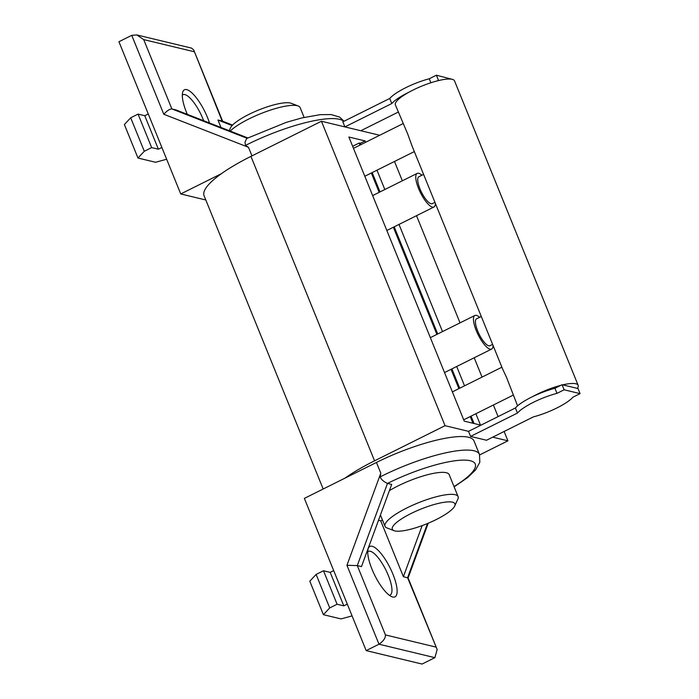 <?xml version="1.0" encoding="UTF-8"?>
<svg xmlns="http://www.w3.org/2000/svg" width="699" height="699" viewBox="0 0 699 699"><rect width="100%" height="100%" fill="white"/><g stroke="black" fill="none" stroke-linecap="round" stroke-linejoin="round"><path stroke-width="1.05" d="M556.928 407.945A31.551 7.401 -22.1 0 1 533.381 416.884L486.513 440.248L470.584 436.412L517.452 413.057A31.551 7.401 -22.1 0 1 533.451 402.292A31.551 7.401 -22.1 0 1 556.989 393.354L564.137 389.789L580.065 393.624L572.927 397.181A31.551 7.401 -22.1 0 1 556.928 407.945M379.688 135.274L321.426 121.259L445.045 425.691L468.522 431.344L515.399 407.98A31.551 7.401 -22.1 0 1 531.389 397.224A31.551 7.401 -22.1 0 1 532.533 396.656A31.551 7.401 -22.1 0 1 554.936 388.277L560.816 385.35A31.927 7.488 157.9 0 0 536.701 394.472A31.927 7.488 157.9 0 0 532.533 396.656M515.399 407.98L517.452 413.057M389.719 98.472L342.842 121.836L344.904 126.903L391.781 103.548L389.719 98.472A31.551 7.401 -22.1 0 1 405.708 87.716A31.551 7.401 -22.1 0 1 429.256 78.769L436.394 75.204L452.471 79.398M391.781 103.548A31.551 7.401 -22.1 0 1 407.77 92.784A31.551 7.401 -22.1 0 1 408.915 92.224A31.927 7.488 157.9 0 0 395.381 104.902L407.7 133.972L411.868 145.497M393.956 530.655L386.949 527.928A39.432 9.253 -22.1 0 1 385.027 526.303A39.432 9.253 -22.1 0 1 412.375 505.342A39.432 9.253 -22.1 0 1 455.206 494.7A39.432 9.253 -22.1 0 1 458.098 496.631A39.432 9.253 -22.1 0 1 457.862 499.138L454.734 505.971A33.797 7.925 -22.1 0 1 427.744 523.42A33.797 7.925 -22.1 0 1 394.786 530.908A33.797 7.925 -22.1 0 1 393.956 530.655A33.797 7.925 -22.1 0 1 412.104 512.996A33.797 7.925 -22.1 0 1 452.463 502.17A33.797 7.925 -22.1 0 1 454.734 505.971M445.045 425.691L374.559 460.824A84.5 19.817 157.9 0 0 345.026 478.116L376.446 462.458A75.116 17.615 -22.1 0 1 473.992 440.92L479.488 454.455A75.116 17.615 157.9 0 0 383.384 475.276A75.116 17.615 157.9 0 0 381.942 475.993A75.116 17.615 157.9 0 0 380.125 476.91C381.235 479.54 383.69 481.707 387.482 483.428L391.676 484.433L361.479 566.592L357.285 565.587L387.482 483.428A67.602 15.859 157.9 0 1 388.784 482.782A67.602 15.859 157.9 0 1 466.163 460.169A67.602 15.859 157.9 0 1 454.018 486.574M392.917 574.159A28.17 8.519 63.5 0 0 378.412 550.576A28.17 8.519 63.5 0 0 368.102 548.933A28.17 8.519 63.5 0 0 371.955 569.117A28.17 8.519 63.5 0 0 391.929 596.754A28.17 8.519 63.5 0 0 392.917 574.159M389.413 595.303A24.413 7.383 63.5 0 0 388.312 575.417A24.413 7.383 63.5 0 0 367.744 551.817M389.404 490.619A39.432 9.253 -22.1 0 1 446.277 472.716A39.432 9.253 -22.1 0 1 449.177 474.638L458.098 496.631M304.109 117.397L300.142 107.629A39.432 9.253 157.9 0 0 298.228 106.003A39.432 9.253 157.9 0 0 297.25 105.698A39.432 9.253 157.9 0 0 283.549 106.536A39.432 9.253 157.9 0 0 230.189 131.062M298.228 106.003L291.221 103.277A33.797 7.925 157.9 0 0 290.382 103.024A33.797 7.925 157.9 0 0 257.433 110.512A33.797 7.925 157.9 0 0 230.434 127.961L229.193 130.678M251.963 155.877L248.477 147.297L245.515 145.409L244.991 142.247L246.703 138.481L286.433 122.308L301.819 117.939L320.273 114.653L331.125 114.566L339.635 117.083L344.004 121.25M209.482 122.989A28.17 8.519 63.5 0 0 207.489 117.511A28.17 8.519 63.5 0 0 192.985 93.928A28.17 8.519 63.5 0 0 182.675 92.285A28.17 8.519 63.5 0 0 186.528 112.46A28.17 8.519 63.5 0 0 187.315 114.339M203.645 120.709A24.413 7.383 63.5 0 0 202.885 118.769A24.413 7.383 63.5 0 0 182.317 95.169M321.426 121.259L250.941 156.384A84.5 19.817 157.9 0 0 221.408 173.684A84.5 19.817 157.9 0 0 204.091 195.737L323.174 489.012M221.408 173.684L180.744 193.955L205.812 199.984M161.871 147.472L158.376 149.21L151.666 147.594L144.3 151.264L137.974 158.035L155.58 162.273L166.65 159.241M158.376 149.21L144.772 115.719L138.07 114.112L130.696 117.782L124.378 124.544L137.974 158.035M151.666 147.594L138.07 114.112M144.3 151.264L130.696 117.782M148.267 113.981L144.772 115.719M180.744 193.955L118.935 41.73L131.753 35.343L136.838 34.95L143.697 39.59L171.858 108.93L176.052 109.944L247.804 137.939M222.387 121.119L232.566 125.095M248.477 147.297L163.793 114.26C167 110.757 169.691 108.983 171.858 108.93L247.097 138.288M220.998 127.48L217.966 120.027L222.16 121.032L193.702 49.952L191.561 48.117L136.838 34.95M217.966 120.027L232.138 125.558M345.026 478.116L304.362 498.387L366.171 650.603L378.989 644.216L346.94 565.308L357.285 565.587L385.437 634.928C385.568 638.047 383.419 641.14 378.989 644.216L434.883 657.663L422.065 664.05L366.171 650.603M329.727 607.92L316.123 574.429L309.806 581.201L323.401 614.683L329.727 607.92L337.093 604.251L343.803 605.858L347.298 604.119M316.123 574.429L323.497 570.76L337.093 604.251M352.078 615.889L341.007 618.921L323.401 614.683M323.497 570.76L330.199 572.376L343.803 605.858M330.199 572.376L333.694 570.629M380.125 476.91L380.806 473.188L376.446 462.458M408.085 577.977L403.393 576.684L422.17 525.604M427.5 523.516L407.587 577.689L437.155 649.502L434.883 657.663M382.467 520.004L380.737 520.869L403.393 576.684M378.482 520.327L380.737 520.869M479.654 454.909L507.928 440.824L492.708 437.155M394.489 161.469L402.344 180.796M416.517 215.694L460.029 322.868M474.202 357.766L482.048 377.093M493.389 405.018L498.09 416.604M504.128 431.466L507.928 440.824M365.647 142.273L365.096 140.918L348.88 137.021L464.258 421.156L480.466 425.062L475.87 413.738M464.538 385.822L456.692 366.494M442.519 331.597L398.998 224.423M384.826 189.525L376.979 170.198M430.872 82.762L429.256 78.769M438.456 80.28L439.112 80.437A31.927 7.488 157.9 0 0 437.198 80.909L438.456 80.28L436.394 75.204M398.29 112.067L360.833 130.739M437.198 80.909A31.927 7.488 157.9 0 0 413.083 90.04A31.927 7.488 157.9 0 0 408.915 92.224M517.575 405.839L506.592 377.521L502.511 368.749L411.86 145.497M578.152 385.324A31.927 7.488 157.9 0 0 562.73 384.869L577.348 388.391A31.927 7.488 157.9 0 0 578.152 385.324L454.533 80.883A31.927 7.488 157.9 0 0 439.112 80.437M554.936 388.277L556.989 393.354M560.816 385.35L562.075 384.712L564.137 389.789M577.348 388.391L578.003 388.548L580.065 393.624M562.075 384.712L562.73 384.869M468.522 431.344L470.584 436.412M365.096 140.918L360.291 143.312L359.172 143.042L360.002 145.086M371.335 173.002L379.181 192.339M393.354 227.236L436.875 334.41M451.047 369.308L458.894 388.635M470.226 416.552L472.952 423.245M359.172 143.042L352.646 146.292M360.291 143.312L360.841 144.667M372.174 172.592L380.02 191.919M394.192 226.817L437.714 333.991M451.886 368.889L459.732 388.216M471.065 416.141L474.062 423.515M479.601 317.311A18.777 5.679 63.5 0 0 476.386 315.363A18.777 5.679 63.5 0 0 474.874 315.467A18.777 5.679 63.5 0 0 477.172 332.707A18.777 5.679 63.5 0 0 490.121 349.185A18.777 5.679 63.5 0 0 491.624 349.081A18.777 5.679 63.5 0 0 493.048 345.428M481.288 316.472L476.552 318.831A15.02 4.543 63.5 0 0 478.387 332.619A15.02 4.543 63.5 0 0 488.741 345.804A15.02 4.543 63.5 0 0 489.947 345.717L492.62 344.389M421.908 175.239A18.777 5.679 63.5 0 0 418.692 173.291A18.777 5.679 63.5 0 0 417.189 173.396A18.777 5.679 63.5 0 0 419.479 190.635A18.777 5.679 63.5 0 0 432.428 207.114A18.777 5.679 63.5 0 0 433.939 207.009A18.777 5.679 63.5 0 0 435.355 203.357M423.594 174.4L418.858 176.76A15.02 4.543 63.5 0 0 420.693 190.547A15.02 4.543 63.5 0 0 431.056 203.732A15.02 4.543 63.5 0 0 432.262 203.654L434.935 202.317M245.515 145.409A75.116 17.615 -22.1 0 1 245.908 145.209A75.116 17.615 -22.1 0 1 247.341 144.492A75.116 17.615 -22.1 0 1 343.768 121.373M163.793 114.26L131.753 35.343M193.999 51.691L143.697 39.59M346.94 565.308L380.806 473.188M385.437 634.928L435.748 647.029M250.941 156.384L374.559 460.824M222.299 121.076L232.575 125.086M193.702 49.952L222.632 121.207M385.027 526.303L380.439 515.006M428.207 523.219L408.094 577.942M408.085 577.916L437.155 649.502M479.488 454.455L479.82 462.319L475.477 470.06L467.64 477.566L454.14 486.862M364.817 176.253L414.332 151.578M353.476 148.337L402.991 123.662M444.52 372.558L491.624 349.081M430.357 337.652L474.874 315.467M386.835 230.487L433.939 207.009M372.663 195.589L417.189 173.396M463.708 419.802L513.223 395.127M452.375 391.886L501.891 367.211"/></g></svg>
